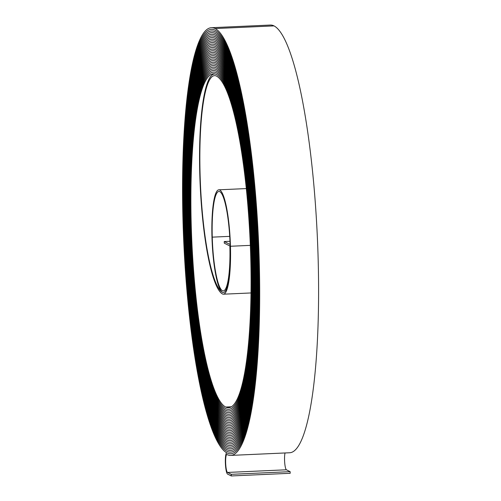 <?xml version="1.0" encoding="UTF-8"?>
<svg xmlns="http://www.w3.org/2000/svg" width="501" height="501" viewBox="0 0 501 501"><rect width="100%" height="100%" fill="white"/><g stroke="black" fill="none" stroke-linecap="round" stroke-linejoin="round"><path stroke-width="0.75" d="M225.657 462.699A8.987 1.572 -92.6 0 0 227.51 472.443L231.243 474.315L231.293 475.95L227.554 474.078A10.627 1.86 -92.6 0 1 225.362 462.555A10.627 1.86 -92.6 0 1 226.784 452.885A10.627 1.86 -92.6 0 1 226.966 452.929A213.251 37.293 87.4 0 1 183.028 221.692A213.251 37.293 87.4 0 1 211.441 27.705A213.251 37.293 87.4 0 1 215.111 28.551A214.071 37.437 87.4 0 1 258.885 250.281A214.071 37.437 87.4 0 1 230.692 455.409A214.071 37.437 87.4 0 1 227.009 454.564A8.987 1.572 -92.6 0 0 226.853 454.526A8.987 1.572 -92.6 0 0 225.657 462.699M285.063 452.96A8.987 1.572 -92.6 0 0 284.555 460.05A8.987 1.572 -92.6 0 0 286.409 469.788L290.142 471.66L231.243 474.315M211.441 27.705L270.34 25.05A213.251 37.293 87.4 0 1 274.009 25.895A214.071 37.437 87.4 0 1 317.784 247.632A214.071 37.437 87.4 0 1 289.591 452.76L230.692 455.409M183.322 221.837A211.604 37.005 87.4 0 1 211.516 29.346A211.604 37.005 87.4 0 1 215.154 30.185A212.43 37.149 87.4 0 1 258.591 250.218A212.43 37.149 87.4 0 1 230.617 453.768A212.43 37.149 87.4 0 1 226.966 452.929A212.424 37.149 87.4 0 0 230.617 453.768A212.424 37.149 87.4 0 0 258.591 250.218A212.424 37.149 87.4 0 0 215.154 30.185L215.154 30.185A211.604 37.005 87.4 0 0 211.516 29.346A211.604 37.005 87.4 0 0 183.322 221.837A211.604 37.005 87.4 0 0 226.922 451.288A211.604 37.005 87.4 0 1 183.322 221.837M183.616 221.987A209.957 36.717 87.4 0 1 211.591 30.993A209.957 36.717 87.4 0 1 215.205 31.826A210.783 36.861 87.4 0 1 258.303 250.149A210.783 36.861 87.4 0 1 230.541 452.121A210.783 36.861 87.4 0 1 226.922 451.288L226.922 451.288A210.777 36.861 87.4 0 0 230.541 452.121A210.777 36.861 87.4 0 0 258.303 250.149A210.777 36.861 87.4 0 0 215.205 31.826L215.205 31.826A209.957 36.717 87.4 0 0 211.591 30.987A209.957 36.717 87.4 0 0 183.61 221.987A209.957 36.717 87.4 0 0 226.872 449.647A209.957 36.717 87.4 0 1 183.616 221.987M183.905 222.131A208.31 36.429 87.4 0 1 211.666 32.64A208.31 36.429 87.4 0 1 215.248 33.467A209.136 36.573 87.4 0 1 258.009 250.08A209.136 36.573 87.4 0 1 230.473 450.48A209.136 36.573 87.4 0 1 226.872 449.647A209.13 36.573 87.4 0 0 230.473 450.474A209.13 36.573 87.4 0 0 258.009 250.08A209.13 36.573 87.4 0 0 215.248 33.467L215.248 33.467A208.31 36.429 87.4 0 0 211.666 32.634A208.31 36.429 87.4 0 0 183.905 222.131A208.31 36.429 87.4 0 0 226.828 448.013A208.31 36.429 87.4 0 1 183.905 222.131M184.199 222.281A206.662 36.141 87.4 0 1 211.741 34.281A206.662 36.141 87.4 0 1 215.292 35.101A207.489 36.285 87.4 0 1 257.721 250.012A207.489 36.285 87.4 0 1 230.397 448.833A207.489 36.285 87.4 0 1 226.828 448.013L226.828 448.013A207.483 36.285 87.4 0 0 230.397 448.833A207.483 36.285 87.4 0 0 257.721 250.012A207.483 36.285 87.4 0 0 215.292 35.101L215.292 35.101A206.662 36.141 87.4 0 0 211.741 34.281A206.662 36.141 87.4 0 0 184.199 222.281A206.662 36.141 87.4 0 0 226.784 446.372A206.662 36.141 87.4 0 1 184.199 222.281M184.493 222.425A205.015 35.853 87.4 0 1 211.81 35.928A205.015 35.853 87.4 0 1 215.342 36.742A205.842 35.997 87.4 0 1 257.426 249.949A205.842 35.997 87.4 0 1 230.322 447.186A205.842 35.997 87.4 0 1 226.784 446.372L226.784 446.372A205.842 35.997 87.4 0 0 230.322 447.186A205.842 35.997 87.4 0 0 257.426 249.949A205.842 35.997 87.4 0 0 215.342 36.742L215.342 36.742A205.022 35.853 87.4 0 0 211.81 35.928A205.022 35.853 87.4 0 0 184.493 222.425A205.022 35.853 87.4 0 0 226.734 444.731A205.015 35.853 87.4 0 1 184.493 222.425M184.788 222.576A203.368 35.565 87.4 0 1 211.885 37.575A203.368 35.565 87.4 0 1 215.386 38.383A204.195 35.709 87.4 0 1 257.138 249.88A204.195 35.709 87.4 0 1 230.247 445.546A204.195 35.709 87.4 0 1 226.734 444.731L226.734 444.731A204.195 35.709 87.4 0 0 230.247 445.539A204.195 35.709 87.4 0 0 257.138 249.88A204.195 35.709 87.4 0 0 215.386 38.383L215.386 38.383A203.375 35.565 87.4 0 0 211.885 37.569A203.375 35.565 87.4 0 0 184.788 222.576A203.375 35.565 87.4 0 0 226.69 443.097A203.368 35.565 87.4 0 1 184.788 222.576M185.082 222.72A201.721 35.277 87.4 0 1 211.961 39.216A201.721 35.277 87.4 0 1 215.43 40.017A202.548 35.421 87.4 0 1 256.844 249.811A202.548 35.421 87.4 0 1 230.172 443.899A202.548 35.421 87.4 0 1 226.69 443.097L226.69 443.097A202.548 35.421 87.4 0 0 230.172 443.899A202.548 35.421 87.4 0 0 256.844 249.811A202.548 35.421 87.4 0 0 215.43 40.017L215.43 40.017A201.728 35.277 87.4 0 0 211.961 39.216A201.728 35.277 87.4 0 0 185.082 222.72A201.728 35.277 87.4 0 0 226.646 441.456A201.721 35.277 87.4 0 1 185.082 222.72M185.376 222.87A200.074 34.989 87.4 0 1 212.036 40.863A200.074 34.989 87.4 0 1 215.474 41.658A200.901 35.133 87.4 0 1 256.556 249.749A200.901 35.133 87.4 0 1 230.097 442.251A200.901 35.133 87.4 0 1 226.646 441.456L226.646 441.456A200.901 35.133 87.4 0 0 230.097 442.251A200.901 35.133 87.4 0 0 256.556 249.749A200.901 35.133 87.4 0 0 215.474 41.658A200.081 34.989 87.4 0 0 212.036 40.863A200.081 34.989 87.4 0 0 185.376 222.87A200.081 34.989 87.4 0 0 226.596 439.815A200.074 34.989 87.4 0 1 185.376 222.87M185.671 223.014A198.427 34.701 87.4 0 1 212.111 42.51A198.427 34.701 87.4 0 1 215.524 43.299A199.254 34.845 87.4 0 1 256.268 249.68A199.254 34.845 87.4 0 1 230.028 440.611A199.254 34.845 87.4 0 1 226.596 439.815L226.596 439.815A199.254 34.845 87.4 0 0 230.028 440.604A199.254 34.845 87.4 0 0 256.261 249.68A199.254 34.845 87.4 0 0 215.524 43.299L215.524 43.299A198.434 34.701 87.4 0 0 212.111 42.504A198.434 34.701 87.4 0 0 185.671 223.014A198.434 34.701 87.4 0 0 226.552 438.181A198.427 34.701 87.4 0 1 185.671 223.014M185.965 223.164A196.78 34.412 87.4 0 1 212.186 44.151A196.78 34.412 87.4 0 1 215.568 44.933A197.607 34.556 87.4 0 1 255.973 249.611A197.607 34.556 87.4 0 1 229.953 438.964A197.607 34.556 87.4 0 1 226.552 438.181L226.552 438.181A197.607 34.556 87.4 0 0 229.953 438.964A197.607 34.556 87.4 0 0 255.973 249.611A197.607 34.556 87.4 0 0 215.568 44.933A196.787 34.412 87.4 0 0 212.186 44.151A196.787 34.412 87.4 0 0 185.959 223.164A196.787 34.412 87.4 0 0 226.508 436.54A196.78 34.412 87.4 0 1 185.965 223.164M186.253 223.308A195.133 34.124 87.4 0 1 212.255 45.798A195.133 34.124 87.4 0 1 215.612 46.574A195.96 34.268 87.4 0 1 255.685 249.542A195.96 34.268 87.4 0 1 229.878 437.317A195.96 34.268 87.4 0 1 226.508 436.54L226.508 436.54A195.96 34.268 87.4 0 0 229.878 437.317A195.96 34.268 87.4 0 0 255.685 249.542A195.96 34.268 87.4 0 0 215.612 46.574L215.612 46.574A195.139 34.124 87.4 0 0 212.255 45.798A195.139 34.124 87.4 0 0 186.253 223.308A195.139 34.124 87.4 0 0 226.458 434.899A195.133 34.124 87.4 0 1 186.253 223.308M186.547 223.459A193.486 33.836 87.4 0 1 212.33 47.445A193.486 33.836 87.4 0 1 215.662 48.209A194.313 33.98 87.4 0 1 255.391 249.479A194.313 33.98 87.4 0 1 229.802 435.676A194.313 33.98 87.4 0 1 226.458 434.899L226.458 434.899A194.313 33.98 87.4 0 0 229.802 435.67A194.313 33.98 87.4 0 0 255.391 249.479A194.313 33.98 87.4 0 0 215.662 48.209A193.492 33.836 87.4 0 0 212.33 47.438A193.492 33.836 87.4 0 0 186.547 223.459A193.492 33.836 87.4 0 0 226.414 433.265A193.486 33.836 87.4 0 1 186.547 223.459M186.842 223.603A191.839 33.548 87.4 0 1 212.405 49.092A191.839 33.548 87.4 0 1 215.706 49.849A192.666 33.692 87.4 0 1 255.103 249.41A192.666 33.692 87.4 0 1 229.727 434.029A192.666 33.692 87.4 0 1 226.414 433.265L226.414 433.265A192.666 33.692 87.4 0 0 229.727 434.023A192.666 33.692 87.4 0 0 255.103 249.41A192.666 33.692 87.4 0 0 215.706 49.849L215.706 49.849A191.845 33.548 87.4 0 0 212.405 49.085A191.845 33.548 87.4 0 0 186.842 223.603A191.845 33.548 87.4 0 0 226.371 431.624A191.839 33.548 87.4 0 1 186.842 223.603M187.136 223.753A190.192 33.26 87.4 0 1 212.48 50.733A190.192 33.26 87.4 0 1 215.749 51.49A191.019 33.404 87.4 0 1 254.809 249.341A191.019 33.404 87.4 0 1 229.652 432.382A191.019 33.404 87.4 0 1 226.371 431.624A191.019 33.404 87.4 0 0 229.652 432.382A191.019 33.404 87.4 0 0 254.809 249.341A191.019 33.404 87.4 0 0 215.749 51.49L215.749 51.49A190.198 33.26 87.4 0 0 212.48 50.733A190.198 33.26 87.4 0 0 187.136 223.747A190.198 33.26 87.4 0 0 226.32 429.99A190.192 33.26 87.4 0 1 187.136 223.753M187.43 223.897A188.551 32.972 87.4 0 1 212.556 52.38A188.551 32.972 87.4 0 1 215.799 53.125A189.372 33.116 87.4 0 1 254.521 249.279A189.372 33.116 87.4 0 1 229.583 430.741A189.372 33.116 87.4 0 1 226.32 429.99L226.32 429.99A189.372 33.116 87.4 0 0 229.583 430.735A189.372 33.116 87.4 0 0 254.521 249.279A189.372 33.116 87.4 0 0 215.799 53.125L215.799 53.125A188.551 32.972 87.4 0 0 212.556 52.373A188.551 32.972 87.4 0 0 187.43 223.897A188.551 32.972 87.4 0 0 226.277 428.349A188.551 32.972 87.4 0 1 187.43 223.897M187.725 224.041A186.904 32.684 87.4 0 1 212.631 54.027A186.904 32.684 87.4 0 1 215.843 54.766A187.731 32.828 87.4 0 1 254.226 249.21A187.731 32.828 87.4 0 1 229.508 429.094A187.731 32.828 87.4 0 1 226.277 428.349A187.725 32.828 87.4 0 0 229.508 429.088A187.725 32.828 87.4 0 0 254.226 249.21A187.725 32.828 87.4 0 0 215.843 54.766L215.843 54.766A186.904 32.684 87.4 0 0 212.631 54.02A186.904 32.684 87.4 0 0 187.725 224.041A186.904 32.684 87.4 0 0 226.233 426.708A186.904 32.684 87.4 0 1 187.725 224.041M188.019 224.191A185.257 32.396 87.4 0 1 212.7 55.667A185.257 32.396 87.4 0 1 215.887 56.406A186.084 32.54 87.4 0 1 253.938 249.141A186.084 32.54 87.4 0 1 229.433 427.447A186.084 32.54 87.4 0 1 226.233 426.708L226.233 426.708A186.078 32.54 87.4 0 0 229.433 427.447A186.078 32.54 87.4 0 0 253.938 249.141A186.078 32.54 87.4 0 0 215.887 56.406L215.887 56.406A185.257 32.396 87.4 0 0 212.7 55.667A185.257 32.396 87.4 0 0 188.019 224.191A185.257 32.396 87.4 0 0 226.189 425.073A185.257 32.396 87.4 0 1 188.019 224.191M188.307 224.335A183.61 32.108 87.4 0 1 212.775 57.314A183.61 32.108 87.4 0 1 215.937 58.041A184.437 32.252 87.4 0 1 253.644 249.072A184.437 32.252 87.4 0 1 229.358 425.806A184.437 32.252 87.4 0 1 226.189 425.073L226.189 425.073A184.431 32.252 87.4 0 0 229.358 425.8A184.431 32.252 87.4 0 0 253.644 249.072A184.431 32.252 87.4 0 0 215.937 58.041L215.937 58.041A183.61 32.108 87.4 0 0 212.775 57.308A183.61 32.108 87.4 0 0 188.307 224.335A183.61 32.108 87.4 0 0 226.139 423.433A183.61 32.108 87.4 0 1 188.307 224.335M188.601 224.486A181.963 31.82 87.4 0 1 212.85 58.961A181.963 31.82 87.4 0 1 215.981 59.682A182.79 31.964 87.4 0 1 253.356 249.01A182.79 31.964 87.4 0 1 229.283 424.159A182.79 31.964 87.4 0 1 226.139 423.433L226.139 423.433A182.784 31.964 87.4 0 0 229.283 424.153A182.784 31.964 87.4 0 0 253.356 249.01A182.784 31.964 87.4 0 0 215.981 59.682L215.981 59.682A181.963 31.82 87.4 0 0 212.85 58.955A181.963 31.82 87.4 0 0 188.601 224.486A181.963 31.82 87.4 0 0 226.095 421.792A181.963 31.82 87.4 0 1 188.601 224.486M188.896 224.63A180.316 31.532 87.4 0 1 212.925 60.602A180.316 31.532 87.4 0 1 216.025 61.322A181.143 31.676 87.4 0 1 253.061 248.941A181.143 31.676 87.4 0 1 229.207 422.512A181.143 31.676 87.4 0 1 226.095 421.792L226.095 421.792A181.137 31.676 87.4 0 0 229.207 422.512A181.137 31.676 87.4 0 0 253.061 248.941A181.137 31.676 87.4 0 0 216.025 61.322L216.025 61.322A180.316 31.532 87.4 0 0 212.925 60.602A180.316 31.532 87.4 0 0 188.896 224.63A180.316 31.532 87.4 0 0 226.051 420.157A180.316 31.532 87.4 0 1 188.896 224.63M189.19 224.78A178.669 31.244 87.4 0 1 213 62.249A178.669 31.244 87.4 0 1 216.069 62.957A179.496 31.388 87.4 0 1 252.773 248.872A179.496 31.388 87.4 0 1 229.139 420.865A179.496 31.388 87.4 0 1 226.051 420.157L226.051 420.157A179.49 31.388 87.4 0 0 229.139 420.865A179.49 31.388 87.4 0 0 252.773 248.872A179.49 31.388 87.4 0 0 216.069 62.957A178.669 31.244 87.4 0 0 213 62.249A178.669 31.244 87.4 0 0 189.19 224.78A178.669 31.244 87.4 0 0 226.001 418.517A178.669 31.244 87.4 0 1 189.19 224.78M189.484 224.924A177.022 30.956 87.4 0 1 213.075 63.896A177.022 30.956 87.4 0 1 216.119 64.598A177.849 31.1 87.4 0 1 252.485 248.809A177.849 31.1 87.4 0 1 229.063 419.224A177.849 31.1 87.4 0 1 226.001 418.517L226.001 418.517A177.842 31.1 87.4 0 0 229.063 419.218A177.842 31.1 87.4 0 0 252.479 248.809A177.842 31.1 87.4 0 0 216.119 64.598L216.119 64.598A177.022 30.956 87.4 0 0 213.075 63.89A177.022 30.956 87.4 0 0 189.484 224.924A177.022 30.956 87.4 0 0 225.957 416.876A177.022 30.956 87.4 0 1 189.484 224.924M189.779 225.074A175.375 30.667 87.4 0 1 213.144 65.537A175.375 30.667 87.4 0 1 216.163 66.238A176.202 30.811 87.4 0 1 252.191 248.74A176.202 30.811 87.4 0 1 228.988 417.577A176.202 30.811 87.4 0 1 225.957 416.876L225.957 416.876A176.195 30.811 87.4 0 0 228.988 417.577A176.195 30.811 87.4 0 0 252.191 248.74A176.195 30.811 87.4 0 0 216.163 66.238A175.375 30.667 87.4 0 0 213.144 65.537A175.375 30.667 87.4 0 0 189.779 225.074A175.375 30.667 87.4 0 0 225.913 415.241A175.375 30.667 87.4 0 1 189.779 225.074M190.073 225.218A173.728 30.379 87.4 0 1 213.219 67.184A173.728 30.379 87.4 0 1 216.207 67.873A174.555 30.523 87.4 0 1 251.903 248.671A174.555 30.523 87.4 0 1 228.913 415.93A174.555 30.523 87.4 0 1 225.913 415.241L225.913 415.241A174.548 30.523 87.4 0 0 228.913 415.93A174.548 30.523 87.4 0 0 251.903 248.671A174.548 30.523 87.4 0 0 216.207 67.873L216.207 67.873A173.728 30.379 87.4 0 0 213.219 67.184A173.728 30.379 87.4 0 0 190.073 225.218A173.728 30.379 87.4 0 0 225.863 413.601A173.728 30.379 87.4 0 1 190.073 225.218M190.367 225.369A172.081 30.091 87.4 0 1 213.294 68.831A172.081 30.091 87.4 0 1 216.257 69.514A172.908 30.235 87.4 0 1 251.608 248.602A172.908 30.235 87.4 0 1 228.838 414.289A172.908 30.235 87.4 0 1 225.863 413.601L225.863 413.601A172.901 30.235 87.4 0 0 228.838 414.283A172.901 30.235 87.4 0 0 251.608 248.602A172.901 30.235 87.4 0 0 216.257 69.514A172.081 30.091 87.4 0 0 213.294 68.825A172.081 30.091 87.4 0 0 190.361 225.369A172.081 30.091 87.4 0 0 225.819 411.966A171.261 29.947 87.4 0 0 228.763 412.642A171.261 29.947 87.4 0 1 225.819 411.96A172.081 30.091 87.4 0 1 190.367 225.369M190.656 225.513A170.434 29.803 87.4 0 1 213.37 70.472A170.434 29.803 87.4 0 1 216.3 71.148A171.261 29.947 87.4 0 1 251.32 248.54A171.261 29.947 87.4 0 1 228.763 412.642A171.261 29.947 87.4 0 0 251.32 248.54A171.261 29.947 87.4 0 0 216.3 71.148L216.3 71.148A170.44 29.803 87.4 0 0 213.37 70.472A170.44 29.803 87.4 0 0 190.656 225.513A170.44 29.803 87.4 0 0 225.776 410.325A170.434 29.803 87.4 0 1 190.656 225.513M190.95 225.663A168.787 29.515 87.4 0 1 213.445 72.119A168.787 29.515 87.4 0 1 216.344 72.789A169.614 29.659 87.4 0 1 251.026 248.471A169.614 29.659 87.4 0 1 228.694 410.995A169.614 29.659 87.4 0 1 225.776 410.325A169.614 29.659 87.4 0 0 228.694 410.995A169.614 29.659 87.4 0 0 251.026 248.471A169.614 29.659 87.4 0 0 216.344 72.789L216.344 72.789A168.793 29.515 87.4 0 0 213.445 72.119A168.793 29.515 87.4 0 0 190.95 225.663A168.793 29.515 87.4 0 0 225.726 408.684A168.787 29.515 87.4 0 1 190.95 225.663M199.793 174.354A110.326 19.295 87.4 0 1 214.497 73.991A110.326 19.295 87.4 0 1 216.394 74.43A167.967 29.371 87.4 0 1 250.738 248.402A167.967 29.371 87.4 0 1 228.619 409.355A167.967 29.371 87.4 0 1 225.726 408.684L225.726 408.684A167.967 29.371 87.4 0 0 228.619 409.348A167.967 29.371 87.4 0 0 250.738 248.402A167.967 29.371 87.4 0 0 216.394 74.43L216.394 74.43A167.146 29.227 87.4 0 0 213.52 73.76A167.146 29.227 87.4 0 0 191.244 225.807A167.146 29.227 87.4 0 0 225.682 407.05A166.319 29.083 87.4 0 0 228.544 407.708A166.319 29.083 87.4 0 0 250.444 248.333A166.319 29.083 87.4 0 0 216.438 76.064A108.686 19.007 87.4 0 0 214.566 75.632A108.686 19.007 87.4 0 0 200.087 174.498A108.686 19.007 87.4 0 0 222.482 292.352L222.482 292.352A51.052 8.924 87.4 0 0 223.358 292.553A51.046 8.924 87.4 0 1 211.961 236.998A51.872 9.068 87.4 0 1 218.874 189.81A51.872 9.068 87.4 0 1 230.454 246.26A52.693 9.212 87.4 0 1 223.433 294.193A52.693 9.212 87.4 0 1 222.525 293.987A110.326 19.295 87.4 0 1 199.793 174.354M212.255 237.142A50.225 8.786 87.4 0 1 218.95 191.457A50.225 8.786 87.4 0 1 230.159 246.116A51.052 8.924 87.4 0 1 223.358 292.553A51.046 8.924 87.4 0 0 230.109 244.475L224.241 241.538L224.291 243.173L229.865 245.966A49.405 8.642 87.4 0 1 223.283 290.906A49.405 8.642 87.4 0 1 212.255 237.142L229.721 236.359M229.984 241.282L224.241 241.538M231.293 475.95L290.192 473.295L290.142 471.66M286.409 469.788L227.51 472.443M274.009 25.895L215.111 28.551M231.33 406.793L225.682 407.05M250.331 245.365L230.454 246.26M215.192 73.96L214.497 73.991M246.342 188.576L218.874 189.81M250.988 292.953L223.433 294.193"/></g></svg>
